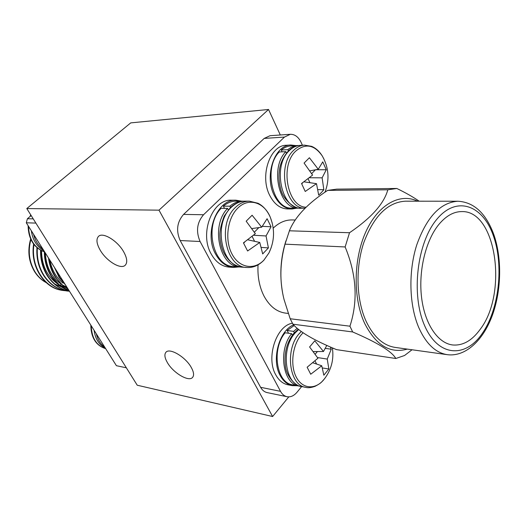 <?xml version="1.0" encoding="UTF-8"?>
<svg xmlns="http://www.w3.org/2000/svg" width="526" height="526" viewBox="0 0 526 526"><rect width="100%" height="100%" fill="white"/><g stroke="black" fill="none" stroke-linecap="round" stroke-linejoin="round"><path stroke-width="0.79" d="M297.197 328.316L293.626 331.38L287.13 330.492L294.192 325.535M243.821 201.202L242.539 201.156C238.035 201.182 233.82 202.858 229.882 206.192L223.359 206.146C227.291 202.839 231.506 201.175 236.003 201.149L242.539 201.156M298.834 145.511L297.538 145.524C294.1 145.735 290.878 147.116 287.867 149.654L281.285 150.009C284.296 147.484 287.518 146.11 290.957 145.899L297.538 145.524M61.042 290.122C44.901 287.834 29.982 267.169 33.605 244.038M69.458 291.233C60.773 289.497 53.645 284.533 48.083 276.328C43.217 268.727 40.864 260.1 41.015 250.455M69.044 291.18L67.354 291.023C57.978 289.701 50.299 284.671 44.309 275.92C39.055 267.695 36.741 258.378 37.359 247.983M33.973 244.511C30.436 266.537 45.104 288.873 63.574 290.543L65.152 290.694M63.041 283.152C56.19 277.564 51.791 269.891 49.852 260.14M66.868 287.124L62.673 285.099M61.312 284.257C51.423 277.228 46.091 266.787 45.321 252.947M67.381 287.926L65.967 287.597M65.316 287.413L58.656 284.52M57.327 283.692C47.018 276.222 41.751 265.236 41.528 250.724M61.463 286.959L54.763 284.014M69.051 290.582L59.826 285.493L51.896 276.735C47.268 269.509 44.907 261.304 44.795 252.118M44.342 251.895C44.414 261.139 46.781 269.404 51.436 276.689C56.091 283.645 61.989 288.314 69.123 290.7M48.523 258.029C49.411 265.117 51.66 271.469 55.289 277.097L63.232 285.894L68.11 289.096M36.945 247.628C36.248 258.135 38.549 267.55 43.862 275.874C49.852 284.612 57.531 289.648 66.901 290.963L67.354 291.023M40.568 250.212C40.377 259.929 42.731 268.615 47.629 276.281C53.317 284.638 60.595 289.635 69.478 291.259M67.92 288.794C63.12 286.059 59.063 282.179 55.749 277.149C52.278 271.764 50.062 265.696 49.096 258.937M64.922 284.033L59.648 277.564L55.322 268.812M54.336 267.247L59.182 277.518L65.52 284.98M31.185 215.581L27.418 218.717L33.25 218.875M35.886 223.096L26.3 222.781L116.41 365.695L126.352 367.805M26.3 222.781L27.418 218.717M104.648 347.035C100.486 344.037 97.704 339.625 96.297 333.8M42.941 249.173C38.273 245.589 35.143 240.625 33.552 234.28M323.878 158.924L322.201 155.847C314.318 144.729 305.553 143.098 295.914 150.955C279.516 165.401 287.426 207.132 306.139 207.231M321.498 192.424L318.69 195.113L316.501 183.673L305.238 191.471L301.556 183.515L312.595 175.073L304.081 163.073L309.393 157.741L318.269 169.26L322.76 161.863L326.271 169.747L322.129 177.841L323.832 189.708L321.498 192.424M309.452 177.749L322.129 177.841M309.926 182.7L308.137 178.794M318.118 189.61L323.832 189.708M304.028 181.832L316.501 183.673M301.714 183.804L302.838 182.654M311.727 173.573L315.416 169.799M310.005 170.825L318.269 169.26M315.745 169.74L326.271 169.747M288.426 150.87L287.867 149.654M299.859 208.112L298.577 208.158C279.372 209.677 269.536 167.86 285.828 151.646L286.46 153.013M285.828 151.646L279.247 151.981C262.974 168.083 272.816 209.604 292.022 208.105L298.577 208.158M282.133 151.83L281.285 150.009M297.065 208.145L291.983 208.993C284.665 208.671 278.754 204.121 274.25 195.343C264.045 175.908 274.572 144.801 290.891 145.005L296.026 145.61M291.983 208.993L287.446 208.947C280.134 208.631 274.224 204.101 269.713 195.37C259.502 176.026 270.022 145.071 286.335 145.268L290.891 145.005M228.31 209.789L227.607 208.408L221.091 208.349C203.818 225.437 212.997 266.603 233.511 266.498L241.296 267.024M230.513 207.435L229.882 206.192M224.503 208.381L223.359 206.146M239.139 266.912L233.406 267.425L228.909 267.09C221.61 266.366 215.706 261.994 211.196 253.973C199.124 233.399 212.491 198.861 231.447 200.209L235.97 200.209L241.658 201.156M233.406 267.425C226.108 266.702 220.197 262.31 215.686 254.249C203.615 233.57 217.001 198.854 235.97 200.209M227.607 208.408C210.308 225.621 219.48 267.096 240.014 266.978M262.395 226.344L271.054 226.765L266.044 235.964L268.411 247.904L262.684 253.92L259.772 242.466L247.601 250.987L243.439 242.861L255.353 233.682L246.175 221.19L252.105 215.233L261.685 227.199L267.09 218.704L271.054 226.765M254.406 232.13L258.845 227.594M253.565 235.254L266.044 235.964M252.007 228.547L261.685 227.199M243.617 243.157L244.807 241.94M254.591 241.316L252.132 236.45M247.812 239.803L259.772 242.466M261.488 247.437L268.411 247.904M272.159 222.814L270.331 217.35C264.289 202.168 248.469 197.211 237.785 208.151C227.35 218.185 224.549 240.086 231.966 253.979C239.231 268.036 254.314 270.469 263.993 260.015L268.937 252.967L271.186 247.661M270.331 217.35L270.331 217.35C275.013 229.428 274.546 241.296 268.937 252.967L263.842 260.245C258.746 265.459 253.078 267.872 246.839 267.484C225.621 267.649 217.008 223.708 235.563 207.31C239.79 203.253 244.399 201.202 249.396 201.162L258.049 203.266C263.322 206.021 267.412 210.716 270.331 217.35M292.384 335.128L291.641 333.681L285.145 332.774C271.35 348.981 276.374 382.941 292.522 384.795L300.267 386.229M294.323 332.741L293.626 331.38M288.544 333.247L287.13 330.492M297.328 385.722L292.344 385.657L287.867 384.782C282.889 383.743 278.859 380.43 275.775 374.841C265.709 357.759 276.334 325.541 292.41 323.227M292.344 385.657C287.367 384.611 283.336 381.284 280.253 375.676C271.14 359.975 279.017 330.538 293.593 324.91M291.641 333.681C277.84 350.014 282.85 384.197 298.992 386.045M325.403 348.363L331.255 349.218L327.238 359.067L328.862 369.002L323.845 375.209L321.748 365.78L310.721 374.236L307.138 367.233L317.941 358.206L309.604 346.976L314.791 340.809L323.477 351.5L326.81 345.398M315.265 354.11L317.395 351.552M317.553 357.575L327.238 359.067M330.348 346.969L331.255 349.218M313.411 351.585L323.477 351.5M316.606 364.045L315.061 360.987M312.963 362.822L321.748 365.78M322.543 367.976L328.862 369.002M303.088 332.761L301.576 334.391C292.594 344.694 289.977 364.748 296.085 376.767C302.075 388.938 314.903 390.108 323.536 379.996L325.43 377.569M258.042 264.854C257.418 276.531 259.397 286.907 263.967 295.993C269.476 306.178 276.65 311.879 285.486 313.108L288.209 313.437M295.244 220.006L291.983 219.94C285.309 219.855 279.05 222.59 273.198 228.139M260.607 387.307L280.536 391.344C282.179 394.322 284.349 396.111 287.032 396.709L267.103 392.587C264.42 391.995 262.257 390.233 260.607 387.307L180.168 240.54C175.888 230.71 177.019 221.998 183.567 214.411L264.183 138.417L270.022 135.701L290.326 134.301C294.876 134.235 298.472 136.944 301.122 142.421L302.404 145.248M290.326 134.301L284.474 137.069L203.536 214.746C196.954 222.518 195.803 231.433 200.09 241.5L280.536 391.344M287.032 396.709C290.635 397.321 293.968 395.828 297.019 392.238L301.674 386.564M333.136 348.186L332.537 348.916M285.953 240.763C280.575 257.779 279.444 275.052 282.574 292.568M336.778 189.136L327.685 190.379C308.091 203.128 295.395 216.436 289.583 230.296L285.026 244.163C279.858 263.191 279.536 281.627 284.04 299.472L290.181 318.756L292.949 324.2C299.61 331.913 314.14 340.388 336.541 349.632L395.815 358.495L404.547 355.504L412.036 349.764M289.372 230.796L349.527 232.735L345.135 246.957C356.562 274.526 358.16 300.938 349.935 326.192L352.663 331.952C377.523 342.643 391.909 351.486 395.815 358.495M285.026 244.163L345.135 246.957M290.181 318.756L349.935 326.192M292.949 324.2L352.663 331.952M419.176 201.202C413.252 197.079 405.802 192.838 396.828 188.479L387.807 189.794C384.065 203.615 371.303 217.928 349.527 232.735M417.631 201.202C400.062 192.569 378.148 204.45 365.78 231.946C353.36 259.344 352.972 298.498 364.715 323.516C375.952 345.352 390.154 353.886 407.321 349.106M457.955 201.241L405.355 201.188C387.649 202.267 373.776 216.127 363.742 242.762C355.241 268.207 356.345 300.261 366.26 321.603C373.723 336.969 383.362 345.569 395.164 347.416L447.264 354.669C465.194 357.075 482.986 340.868 492.283 315.515C501.58 290.115 502.126 257.51 493.506 233.695C485.603 212.958 473.755 202.135 457.955 201.241C440.512 202.365 426.77 216.942 416.73 244.958C408.209 271.745 409.169 305.461 418.874 327.81C426.178 343.892 435.646 352.841 447.264 354.669M338.205 189.123L395.23 188.492M327.685 190.379L387.807 189.794M438.862 224.451C425.698 240.454 418.361 270.831 421.563 297.394C424.738 323.983 437.79 343.149 452.524 344.951C462.775 345.884 472.013 340.657 480.245 329.263C507.971 293.311 496.32 210.361 461.815 211.59C453.701 211.583 446.055 215.87 438.862 224.451M123.636 251.744C117.403 240.56 102.577 231.696 98.415 236.483C96.008 239.297 96.613 243.873 100.223 250.212C106.528 261.238 121.125 270.002 125.352 265.104C127.64 262.408 127.068 257.95 123.636 251.744M191.181 367.299C185.336 356.713 169.313 347.397 165.848 352.374C164.197 354.557 164.723 357.982 167.419 362.651C173.317 373.079 189.104 382.349 192.674 377.287C194.239 375.189 193.739 371.856 191.181 367.299M272.613 416.52L137.24 385.223L26.793 208.552L158.99 210.163L272.613 416.52L288.794 396.867M26.793 208.552L130.724 122.887L268.53 109.48L280.319 134.991M268.53 109.48L158.99 210.163M45.986 282.436C41.699 280.042 38.102 276.617 35.196 272.146C29.206 262.277 27.766 251.408 30.876 239.554M61.404 284.336L59.826 285.493M94.088 330.289C95.259 338.849 99 344.78 105.312 348.087M91.287 325.85C91.642 337.975 96.436 345.582 105.68 348.672C95.988 345.556 91.024 337.685 90.788 325.055M31.31 230.723C32.651 239.961 36.859 246.628 43.928 250.738M30.968 215.226L30.626 216.048M28.549 226.344C28.989 239.31 34.381 247.858 44.717 251.987M305.133 208.211C285.447 209.355 276.426 165.434 293.725 150.245C297.006 147.083 300.576 145.38 304.442 145.13L300.201 145.373C296.329 145.623 292.758 147.319 289.484 150.469C272.054 165.716 281.403 209.775 301.22 208.184C295.5 209.506 283.047 200.143 280.713 188.998C278.819 182.239 278.484 175.329 279.707 168.267C280.812 162.271 283.685 156.498 288.333 150.955C291.983 147.477 295.934 145.617 300.201 145.373M242.644 267.175C221.439 267.333 212.82 223.596 231.361 207.277C235.582 203.24 240.191 201.202 245.175 201.156C239.81 201.169 234.833 203.345 230.243 207.691L224.188 216.14C221.268 223.905 219.835 230.151 219.881 234.872C219.967 241.171 221.19 246.964 223.55 252.243C228.277 261.422 234.642 266.399 242.644 267.175L246.839 267.484M332.379 347.857C334.043 359.324 331.393 369.666 324.437 378.884L321.78 381.843C320.702 383.066 318.454 384.565 315.021 386.347C311.044 387.715 307.96 388.05 305.777 387.353L301.608 386.551C284.921 384.684 280.437 348.574 295.237 332.853L298.669 329.532M305.777 387.353C289.09 385.499 284.619 349.231 299.425 333.431L301.26 331.492M493.125 235.069C482.395 204.831 456.404 195.468 436.823 219.289C417.039 242.644 410.924 294.619 424.548 325.469C437.875 356.681 465.063 358.528 482.033 333.8C499.213 309.466 504.125 265.025 493.125 235.069M264.183 138.417L284.474 137.069M183.567 214.411L203.536 214.746M180.168 240.54L200.09 241.5M46.157 282.594C41.613 280.167 37.813 276.61 34.755 271.922C28.693 261.915 27.319 250.941 30.633 239.021M63.574 290.549L63.14 290.497M44.736 252.02C33.94 247.884 28.397 239.1 28.115 225.661M29.989 216.574L30.725 214.832M305.126 208.217L301.22 208.184M304.442 145.13L311.616 146.346C315.738 148.062 319.269 151.232 322.201 155.847C328.822 167.518 329.749 179.636 324.976 192.214M249.396 201.162L245.175 201.156M301.608 386.551C296.164 386.689 286.236 376.55 285.362 365.55C283.981 352.992 286.815 342.229 293.876 333.247L298.242 329.184M336.535 189.136L396.584 188.479"/></g></svg>
